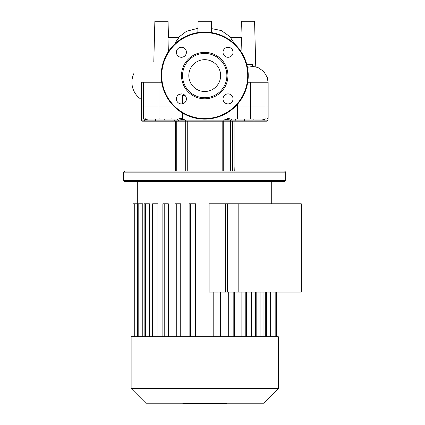 <?xml version="1.0" encoding="UTF-8"?>
<svg xmlns="http://www.w3.org/2000/svg" width="425" height="425" viewBox="0 0 425 425"><rect width="100%" height="100%" fill="white"/><g stroke="black" fill="none" stroke-linecap="round" stroke-linejoin="round"><path stroke-width="0.64" d="M204.717 59.681A15.906 15.906 0 0 1 220.623 75.592A15.906 15.906 0 0 1 204.717 91.497A15.906 15.906 0 0 1 188.812 75.592A15.906 15.906 0 0 1 204.717 59.681M204.717 119.112A43.525 43.525 0 0 1 161.192 75.592A43.525 43.525 0 0 1 204.717 32.066A43.525 43.525 0 0 1 248.242 75.592A43.525 43.525 0 0 1 204.717 119.112A43.525 43.525 0 0 1 161.192 75.592A43.525 43.525 0 0 1 204.717 32.066M204.717 98.802A23.21 23.21 0 0 1 181.507 75.592A23.21 23.21 0 0 1 204.717 52.376A23.21 23.21 0 0 1 227.933 75.592A23.21 23.21 0 0 1 204.717 98.802M204.717 97.745A22.158 22.158 0 0 1 182.559 75.592A22.158 22.158 0 0 1 204.717 53.433A22.158 22.158 0 0 1 226.876 75.592A22.158 22.158 0 0 1 203.421 97.707M233.043 52.275A5.01 5.01 0 0 1 228.034 57.285A5.01 5.01 0 0 1 223.024 52.275A5.01 5.01 0 0 1 228.034 47.26A5.01 5.01 0 0 1 233.043 52.275M228.034 103.918A5.01 5.01 0 0 1 223.024 98.903A5.01 5.01 0 0 1 228.034 93.893A5.01 5.01 0 0 1 233.043 98.903A5.01 5.01 0 0 1 228.034 103.918M176.391 98.903A5.01 5.01 0 0 1 181.401 93.893A5.01 5.01 0 0 1 186.416 98.903A5.01 5.01 0 0 1 181.401 103.918A5.01 5.01 0 0 1 176.391 98.903M181.401 47.26A5.01 5.01 0 0 1 186.416 52.275A5.01 5.01 0 0 1 181.401 57.285A5.01 5.01 0 0 1 176.391 52.275A5.01 5.01 0 0 1 181.401 47.26M234.674 44.014L230.488 37.554L241.469 37.554L241.076 51.659M174.776 44.003L176.938 40.12L178.962 37.554L167.965 37.554L168.364 51.659M168.481 37.554L168.05 21.25L154.865 21.25L153.802 61.875M162.345 64.51L162.626 64.51M247.44 67.256L252.36 66.566L252.36 64.51L246.808 64.51M134.109 73.031A20.416 20.416 0 0 0 141.297 99.413M172.019 104.316L172.019 106.053L173.634 106.053L158.992 106.053L172.019 106.053L172.019 118.007L143.39 118.007A1.057 0.845 90 0 0 144.234 119.058L179.732 119.058L179.642 118.007L172.019 118.007A1.057 0.669 -90 0 1 171.349 119.058M178.904 94.562L185.204 95.636M144.527 119.058L142.354 119.058L141.297 118.007L141.297 106.053L158.992 106.053L141.297 106.053L141.297 82.238L143.39 82.238L143.39 118.007L141.297 118.007L141.413 120.116L142.465 121.173L179.377 121.173M235.801 106.053L268.138 106.053L235.801 106.053M227.109 119.457A1.057 0.351 -110.3 0 0 226.987 118.798L223.863 120.116L229.707 119.058L265.2 119.058A1.057 0.845 -90 0 0 266.045 118.007L268.138 118.007L268.138 82.238L247.732 82.238M161.707 82.238L143.39 82.238M224.028 86.461A22.158 22.158 0 0 1 215.337 95.035M203.421 53.47A22.158 22.158 0 0 1 204.717 53.433M219.922 59.468A22.158 22.158 0 0 1 226.876 75.592M197.827 32.613L198.124 21.25L211.315 21.25L211.613 32.613M240.959 37.554L241.384 21.25L254.575 21.25L255.765 66.847M256.758 336.733L131.123 336.733L131.123 388.487L278.311 388.487L278.311 336.733L256.758 336.733M131.123 388.487L145.844 403.208L263.596 403.208L278.311 388.487M227.402 292.103L227.402 203.788L209.127 203.788L209.127 292.103L227.402 292.103M266.645 292.103L266.645 336.733M260.079 292.103L260.079 336.733M251.531 292.103L251.531 336.733M241.118 292.103L241.118 336.733M228.692 292.103L228.692 336.733M142.789 336.733L142.789 203.788L132.913 203.788L132.913 336.733M149.361 336.733L149.361 203.788L144.128 203.788L144.128 336.733M157.903 336.733L157.903 203.788L152.633 203.788L152.633 336.733M168.321 336.733L168.321 203.788L162.865 203.788L162.865 336.733M180.742 336.733L180.742 203.788L174.914 203.788L174.914 336.733M195.654 336.733L195.654 203.788L189.12 203.788L189.12 336.733M213.78 292.103L213.78 336.733M179.318 121.173L177.156 119.058L179.732 119.058L185.571 120.116L174.197 120.116A1.057 0.643 90 0 0 173.554 119.058L164.3 119.058M285.701 172.136L284.644 171.078L124.791 171.078L123.739 172.136L285.701 172.136L285.701 180.572L123.739 180.572L123.739 172.136M123.739 180.572L124.791 181.629L284.644 181.629L285.701 180.572M175.35 165.803L175.174 171.078M234.26 171.078L234.09 165.803M222.174 171.078L222.174 121.173L266.969 121.173L243.637 121.173A1.057 0.839 -90 0 0 244.471 120.116L185.571 120.116L179.642 118.007M185.693 171.078L185.693 121.173L187.266 121.173L187.266 171.078M176.742 171.078L176.742 121.173L178.978 121.173L178.978 171.078M262.294 119.058L265.062 120.116L263.978 118.798M180.104 119.074L179.775 119.058M148.389 119.058L145.78 119.457A1.057 0.935 45.4 0 1 145.52 119.058M229.707 119.058L229.798 118.007L226.987 118.798L226.987 112.986M265.2 119.058L264.908 119.058M263.654 119.457A1.057 0.935 -45.4 0 0 263.914 119.058M232.22 119.058L230.058 121.173L234.595 121.173A1.057 0.643 -90 0 0 235.238 120.116A1.057 0.643 90 0 1 235.88 119.058M251.552 119.058L247.43 119.058L251.552 119.058M238.425 119.058L236.879 119.058M182.33 119.457A1.057 0.351 -69.7 0 1 182.452 118.798L182.452 112.986M145.456 118.798L144.378 120.116L145.78 119.457M179.265 121.173L230.169 121.173M175.35 171.078L175.35 121.173L145.382 121.173A1.057 1.004 90 0 1 144.378 120.116L141.413 120.116M215.464 403.75L226.265 403.75M225.755 403.208L225.755 403.75M207.644 403.208L207.644 403.75L213.865 403.75L213.865 403.208M210.534 403.208L210.534 403.75M206.964 403.208L206.964 403.75L202.927 403.75L202.927 403.208M182.872 403.208L182.872 403.75L202.927 403.75M186.309 403.208L186.309 403.75M186.862 403.208L186.862 403.75M191.181 403.208L191.181 403.75M193.784 403.208L193.784 403.75M194.921 403.208L194.921 403.75M198.257 403.208L198.257 403.75M301.261 292.103L301.261 203.788L238.813 203.788L238.813 292.103L301.261 292.103M238.813 292.103L225.537 292.103L225.537 203.788L238.813 203.788M247.717 75.592A42.994 42.994 0 0 1 204.717 118.586A42.994 42.994 0 0 1 161.723 75.592A42.994 42.994 0 0 1 204.717 32.592A42.994 42.994 0 0 1 247.717 75.592M182.452 103.806L182.452 95.211M238.09 119.058A1.057 0.669 -90 0 1 237.416 118.007L237.416 104.316M226.987 94.005L226.987 103.806M250.442 82.238L250.442 118.007L229.798 118.007M266.045 82.238L266.045 118.007L250.442 118.007A1.057 0.632 -90 0 1 249.81 119.058M158.992 82.238L158.992 118.007A1.057 0.632 -90 0 0 159.625 119.058M270.645 336.733L270.645 292.103M263.957 336.733L263.957 292.103M255.452 336.733L255.452 292.103M245.225 336.733L245.225 292.103M233.176 336.733L233.176 292.103M218.971 336.733L218.971 292.103M190.469 336.733L190.469 203.788M176.263 336.733L176.263 203.788M164.215 336.733L164.215 203.788M153.983 336.733L153.983 203.788M145.477 336.733L145.477 203.788M138.794 336.733L138.794 203.788M134.268 336.733L134.268 203.788M275.172 336.733L275.172 292.103M223.741 171.078L223.741 121.173M230.456 171.078L230.456 121.173M232.698 171.078L232.698 121.173M267.081 119.058L268.138 118.007L268.026 120.116L253.922 120.116L253.815 119.058M174.84 121.173A1.057 0.643 90 0 1 174.197 120.116L144.378 120.116M155.407 121.173L155.624 119.058M254.033 121.173L253.922 120.116L244.471 120.116A1.057 0.839 90 0 1 245.31 119.058M165.803 121.173A1.057 0.839 90 0 1 164.964 120.116A1.057 0.839 90 0 0 164.13 119.058M185.89 121.173A1.057 0.319 -90 0 1 185.571 120.116M223.545 121.173A1.057 0.319 -90 0 0 223.863 120.116M264.058 121.173A1.057 1.004 -90 0 0 265.062 120.116M217.483 403.208L217.483 403.75M214.965 403.208L214.965 403.75M221.924 403.208L221.924 403.75M207.735 403.208L207.735 403.75M204.946 403.208L204.946 403.75M202.672 403.208L202.672 403.75M178.208 37.554L186.447 31.307L196.451 28.661L197.933 28.608M211.507 28.603L221.335 30.563L231.232 37.554M252.36 66.268L258.017 67.564L263.718 71.405L267.288 77.43L268.042 82.238M271.718 203.788L271.718 181.629M271.995 292.103L271.995 336.733M265.306 292.103L265.306 336.733M256.801 336.733L256.801 292.103M246.574 336.733L246.574 292.103M234.526 336.733L234.526 292.103M137.716 203.788L137.716 181.629M220.32 336.733L220.32 292.103M276.521 292.103L276.521 336.733M137.445 336.733L137.445 203.788M234.09 171.078L234.09 121.173M268.026 120.116L266.969 121.173M226.562 403.75L226.562 403.208M214.657 403.75L214.657 403.208"/></g></svg>

